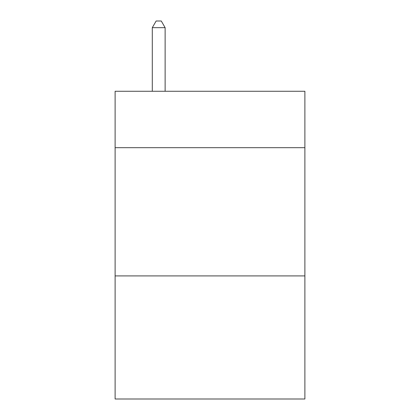<?xml version="1.0" encoding="UTF-8"?>
<svg xmlns="http://www.w3.org/2000/svg" width="420" height="420" viewBox="0 0 420 420"><rect width="100%" height="100%" fill="white"/><g stroke="black" fill="none" stroke-linecap="round" stroke-linejoin="round"><path stroke-width="0.63" d="M304.883 147.683L304.883 91.266L115.117 91.266L115.117 147.683L304.883 147.683L304.883 399L115.117 399L115.117 147.683M304.883 275.909L115.117 275.909M165.123 91.266L165.123 27.668L152.297 27.668L152.297 91.266M152.297 27.668L156.146 21L161.275 21L165.123 27.668"/></g></svg>
